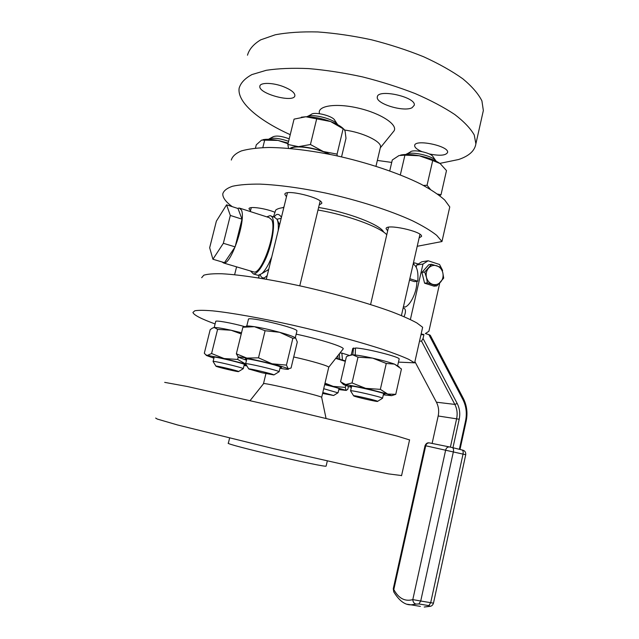 <?xml version="1.0" encoding="UTF-8"?>
<svg xmlns="http://www.w3.org/2000/svg" width="639" height="639" viewBox="0 0 639 639"><rect width="100%" height="100%" fill="white"/><g stroke="black" fill="none" stroke-linecap="round" stroke-linejoin="round"><path stroke-width="0.96" d="M398.464 362.121L414.631 362.84L422.651 327.272L416.892 322.967C410.813 319.628 402.45 315.898 391.803 311.8C368.823 303.381 336.114 294.028 303.102 286.56C270.217 279.315 240.44 274.706 221.813 273.764C213.426 273.58 207.427 274.059 203.809 275.201L201.676 277.685M414.631 362.84L408.672 359.326C402.45 356.49 393.943 353.231 383.152 349.549C359.877 341.921 326.92 332.991 293.772 325.411C260.768 318.006 231.03 312.727 212.555 310.85C204.256 310.187 198.354 310.155 194.855 310.762L192.922 312.439C193.737 315.019 201.133 318.853 215.111 323.941M349.277 355.38L341.897 353.095L339.94 353.04M355.46 348.551L353.559 348.031L352.76 348.471L351.274 354.829M399.135 359.158L399.167 359.014C400.214 357.009 365.284 348.175 355.492 347.991L355.204 354.996M296.887 331.13L296.935 330.954C297.966 328.007 246.534 315.77 248.411 319.412L246.782 326.026M245.36 326.785C231.542 322.903 214.928 319.971 215.71 321.505L214.217 327.527M342.935 349.237L343.247 348.846C344.117 346.841 319.732 339.133 296.169 334.149M213.65 327.623L214.345 327.519C217.052 327.48 222.636 328.39 231.086 330.243L241.526 332.775M339.74 359.254L339.357 353.774M342.424 359.997L341.897 353.095M338.159 358.83L337.839 355.707M352.76 354.805L353.559 348.031M328.71 367.385L328.742 367.249C329.029 366.075 311.065 360.763 293.708 356.969M241.238 333.941L231.086 330.243L217.587 329.381L214.345 327.519L212.475 328.079L210.191 329.676L204.32 353.215L205.734 354.773L207.403 355.396L211.581 353.527L224.089 358.535L237.668 359.445L245.775 364.086M335.85 358.231L345.427 360.883M350.579 355.004L352.624 354.797C356.73 354.996 363.391 356.107 372.617 358.128C381.906 360.22 389.191 362.217 394.463 364.11L399.127 366.842M245.895 326.393C246.151 325.77 248.994 325.866 254.434 326.697C261.966 327.919 270.353 329.78 279.602 332.28C288.54 334.772 293.892 336.665 295.633 337.975L295.697 338.031M321.673 397.402L321.665 397.378C322.511 396.132 260.704 381.635 263.484 383.735M217.587 329.381L211.581 353.527M238.235 357.113L237.668 359.445M386.779 234.729C379.566 226.837 347.273 215.008 317.998 210.015M283.828 207.539C279.786 208.01 277.07 208.881 275.673 210.159L273.476 216.901M258.803 277.973L259.146 275.201M281.448 217.26C278.836 213.458 276.407 213.41 274.171 217.124M267.182 275.625L263.372 278.724M345.324 361.323L335.715 358.399M395.757 394.335L401.444 368.967L394.463 364.11L386.268 363.455L372.617 358.128L358.016 357.161L352.624 354.797L348.007 355.899L346.394 356.73L340.547 381.818L345.707 384.534L352.033 382.945L365.66 388.336L380.349 389.359L387.649 394.047L395.757 394.335L391.571 395.677M279.602 332.28L265.081 330.738L254.434 326.697L242.892 327.224L236.358 353.798L246.766 358.08L258.499 357.832L271.99 363.791L286.432 365.117L288.245 368.839L291.064 368.024L297.287 342.025L295.633 337.975L292.854 338.327L279.602 332.28M213.905 358.191L206.525 355.524L207.403 355.396L224.089 358.535L245.775 364.094M246.918 365.955L244.066 365.436M276.999 219.225L281.2 218.29M266.159 271.032L268.723 269.323M264.722 277.749C262.653 278.372 261.135 277.382 260.169 274.778M348.431 386.563L347.784 389.343L346.202 390.421L338.806 389.582M325.003 383.152L333.199 386.379L345.3 387.41L346.106 390.325L324.74 384.303M345.707 385.668L345.3 387.41M386.268 363.455L380.349 389.359M358.016 357.161L352.033 382.945M265.081 330.738L258.499 357.832M292.854 338.327L286.432 365.117M238.379 357.305L236.358 353.798M409.559 439.928L397.083 436.078L362.848 427.363L283.293 408.257L187.115 386.459L164.686 382.37M244.194 364.901L245.504 364.869C246.446 364.126 217.779 357.025 213.53 356.961L212.883 357.089L214.033 357.656M256.958 274.994L258.092 275.329L261.702 273.7C263.987 271.719 266.343 268.356 268.771 263.603L271.727 257.022M278.205 230.535C278.564 225.351 278.173 221.597 277.03 219.289L274.45 217.212L270.928 216.078M282.694 207.683L283.964 206.98M318.605 207.491C348.079 212.196 380.908 224.928 383.688 232.173M351.362 387.434L343.598 384.614L345.707 384.534L365.66 388.336L387.649 394.047L391.555 395.653L383.328 394.854M246.494 360.26L238.339 357.209C238.435 356.786 241.238 357.073 246.766 358.08L271.99 363.791C281 366.155 286.416 367.832 288.245 368.839L288.54 369.086C288.684 369.606 285.817 369.326 279.946 368.248M401.58 475.552L388.56 473.906L353.798 466.782L273.636 448.666L177.474 424.951L157.282 419.056L155.652 418.066M250.448 270.968L253.435 273.947C256.455 273.899 259.985 269.97 264.035 262.174C273.38 244.346 276.847 215.095 269.834 215.726L266.798 216.869M417.219 246.287L441.972 241.534L449.768 206.932L444.696 200.007C439.097 194.967 431.221 189.703 421.061 184.208C399.04 173.177 367.185 162.45 334.604 155.341C309.811 150.341 287.957 147.721 269.043 147.473C257.653 147.769 248.427 148.919 241.374 150.924C235.679 153.36 232.324 156.395 231.31 160.046M232.221 206.645C225.783 201.876 222.636 197.619 222.787 193.873C223.674 190.734 226.917 188.193 232.508 186.253C239.465 184.735 248.619 184.024 259.961 184.12C278.82 184.927 300.681 187.898 325.555 193.034C358.255 200.239 390.357 210.582 412.658 220.862C422.954 225.966 430.974 230.791 436.709 235.352L441.972 241.534M419.128 237.9L421.54 236.414C422.882 231.446 385.445 223.338 386.1 228.722L387.681 230.815M319.212 204.951L321.76 203.362C323.254 197.962 284.251 188.489 284.858 194.408L286.472 196.716M274.634 212.156C264.314 208.026 248.643 206.038 249.002 208.841L250.496 210.782M338.918 389.087L340.172 389.063C339.269 388.36 334.101 386.883 324.66 384.614M383.472 394.247L384.862 394.175C385.74 393.073 348.375 384.478 350.292 386.22L351.506 386.827M330.171 154.422L323.302 151.523C314.412 148.44 306.137 146.818 298.501 146.658C294.259 146.666 291.44 147.266 290.034 148.456M290.905 148.536C294.827 144.805 316.944 148.04 329.189 154.223M280.106 367.593L281.567 367.505C281.152 366.922 277.158 365.628 269.578 363.631C257.972 360.588 244.354 357.968 245.392 358.95L246.654 359.605M213.107 361.53L213.083 361.482C212.084 360.316 242.86 367.625 243.243 368.647L243.1 368.775M288.013 143.735L278.029 140.42L261.575 140.109L256.287 144.813L255.464 148.112M262.821 147.601L264.746 139.869M240.16 208.29L269.251 217.659L271.735 219.84C277.342 229.744 262.078 274.195 253.947 272.006L252.908 271.695M437.587 194.072L441.006 194.767L439.736 195.686M423.465 185.454L427.052 185.27L430.359 189.344M288.556 148.328L287.83 144.462L298.501 146.658L310.434 144.51L323.302 151.523L337.072 154.119L337.208 155.9M326.146 465.959L326.122 466.063C327.016 468.299 222.22 443.722 228.371 443.131L229.585 438.138M238.563 371.515L238.579 371.531C239.689 372.465 215.551 366.73 215.934 366.147C215.239 365.348 238.187 370.788 238.563 371.515M288.165 143.104L278.029 140.42C271.527 139.19 266.503 138.951 262.964 139.701M237.692 208.41L239.234 207.994L241.454 210.103C246.311 219.872 231.11 265.001 223.738 263.036L221.973 261.934M413.177 264.011C417.003 266.191 418.529 271.934 417.77 281.224L409.823 278.724M323.701 388.704L337.919 392.825M400.333 174.902L404.918 155.149L398.992 155.557L392.282 159.998L389.742 170.893M427.052 185.27L432.699 160.549L419.264 155.764L404.918 155.149M441.006 194.767L446.485 170.589L440.143 163.56L432.699 160.549M350.595 390.94L350.579 390.836C350.539 389.79 382.697 397.242 382.545 398.249L382.346 398.377M287.83 144.462L294.06 119.134L305.809 116.761L301.336 117.201M341.553 156.874L345.995 138.304L345.124 131.386L344.213 129.39L330.555 121.506L305.809 116.761C313.461 116.745 321.713 118.327 330.555 121.506C336.441 123.75 340.675 126.115 343.271 128.615M337.072 154.119L343.191 128.583M310.434 144.51L316.712 118.71M245.656 363.895L245.616 363.823C244.481 362.385 279.187 370.588 279.099 371.738L278.868 371.882M344.629 130.068C362.473 132.273 381.866 141.626 380.493 147.026L380.357 147.601M212.915 259.242L224.473 262.669L235.112 246.878L242.013 219.161L237.996 208.506L226.581 204.831L216.365 221.166L209.664 247.756L212.915 259.242L223.354 243.291L230.328 215.447L226.581 204.831M409.511 280.066L414.471 281.623L417.77 281.224M322.807 392.53L333.614 395.509L322.591 393.424M440.511 163.84L440.143 163.56C435.343 160.237 428.378 157.641 419.264 155.764C411.468 154.318 405.262 154.079 400.653 155.053M353.647 395.773C353.686 395.07 377.649 400.637 377.625 401.34C378.791 402.37 353.191 396.46 353.631 395.805L353.647 395.773M261.958 372.761L248.787 368.999C248.012 368.016 273.867 374.127 273.907 374.933L261.958 372.761M319.476 113.678L319.396 113.311C317.319 105.707 336.194 102.863 358.511 108.159C380.836 113.335 397.905 124.605 394.079 130.827L392.961 132.201M235.112 246.878L223.354 243.291M242.013 219.161L230.328 215.447M290.242 134.677C258.915 120.499 237.189 102.496 239.114 88.31C240.599 82.99 244.865 78.413 251.926 74.579L266.295 70.29C278.364 68.453 292.542 67.886 308.829 68.605C326.002 70.098 343.894 72.862 362.497 76.888C381.012 81.568 398.544 87.12 415.094 93.534C430.614 100.275 443.825 107.256 454.736 114.493C464.074 121.674 470.576 128.511 474.25 135.005L475.879 143.847C474.785 150.788 469.042 156.012 458.65 159.502L439.888 163.376M391.715 162.426L377.345 160.421M421.812 151.579C417.019 149.518 414.631 147.513 414.663 145.58C414.535 138.735 449.297 145.94 447.588 152.433C445.918 155.541 439.76 156.036 429.136 153.911M283.516 86.688C291.041 89.74 294.827 92.695 294.883 95.554C294.603 103.39 258.156 93.757 259.849 86.265C259.953 82.319 272.845 82.487 283.516 86.688M412.075 107.711C403.872 112.296 375.676 103.742 377.306 97.088C377.306 88.382 416.364 96.976 414.272 105.243L412.075 107.711M268.476 139.278L268.524 139.23C272.262 137.401 278.955 138.088 288.612 141.299M247.493 55.21C249.114 49.339 253.507 44.211 260.68 39.85L275.185 34.802C287.318 32.501 301.536 31.551 317.823 31.95C334.988 33.188 352.84 35.792 371.363 39.762C389.798 44.458 407.219 50.122 423.641 56.767C439.017 63.796 452.085 71.145 462.844 78.821C472.029 86.473 478.379 93.821 481.91 100.866L483.348 110.531L482.717 113.335M269.562 138.671L272.973 136.826C276.224 135.38 281.639 136.051 289.211 138.839M405.909 154.47C409.982 150.7 433.721 155.884 436.054 161.068L436.11 161.172M306.832 116.753C311.8 113.183 334.988 119.173 337.704 124.717M406.907 153.943L410.318 151.97C412.938 148.887 431.237 152.729 433.074 156.763L435.758 160.637M307.742 116.346L311.185 114.485C314.076 111.25 332.783 115.843 334.748 120.268L337.464 124.365M416.836 281.336C417.243 291.088 410.629 305.33 404.966 307.087L403.457 306.632M416.189 267.206L416.684 265.017L422.978 264.043L410.382 319.524M404.072 316.672C405.909 312.255 405.909 309.46 404.08 308.286L403.137 308.006M418.233 264.035L414.735 262.901L413.209 263.867M413.377 263.116L414.735 262.901M421.149 333.917L423.937 334.564L423.042 338.51L457.204 403.505C459.673 408.393 460.344 413.633 459.193 419.232L452.955 447.731M459.361 449.289L465.559 420.869C467.117 413.257 466.214 406.132 462.86 399.487L428.881 334.604L425.39 333.59L428.913 331.234L439.744 283.021M442.404 271.184L442.579 270.385L441.182 267.669M441.014 267.342L439.552 264.49L428.13 260.768L422.978 264.043M427.283 284.036L430.534 285.058M426.588 267.166L423.585 270.537M422.491 274.73L423.976 280.745M416.684 265.017L421.788 261.782L428.13 260.768M414.911 361.626L436.429 402.203C438.618 406.492 439.201 411.085 438.186 415.989L432.116 443.434M419.519 341.146L421.54 341.146L423.042 338.51M420.973 334.716L423.761 334.676M428.881 334.604L430.279 335.291L463.299 398.377L462.86 399.487M421.54 341.146L454.832 404.407C457.077 408.84 457.684 413.601 456.637 418.681L450.399 447.132M460 449.441L466.174 421.133C467.828 413.034 466.869 405.453 463.299 398.377M436.9 285.865L434.057 286.168L424.584 283.189L421.916 272.422L428.761 264.714L431.589 264.282L441.062 267.366L442.803 272.685L443.698 278.117L436.9 285.865L427.387 282.861L426.461 277.398L424.711 272.03L431.589 264.282M424.584 283.189L427.387 282.861M421.916 272.422L424.711 272.03M462.788 450.168C464.904 450.735 465.887 452.252 465.735 454.72L425.726 445.774L393.8 589.549L393.304 588.591L425.047 445.655C426.029 443.506 427.355 442.579 429.041 442.867M393.281 588.671L393.736 591.85L393.8 589.549C398.64 598.423 404.974 601.77 412.802 599.606L445.687 449.944C446.373 447.723 447.723 446.741 449.728 446.988L452.292 447.572C453.402 448.035 453.77 449.409 453.386 451.709L420.726 601.011L412.802 599.606C412.962 602.026 414.048 603.52 416.069 604.095L418.912 603.959L428.865 605.628L430.191 606.315L424.216 607.026L429.328 606.315M465.735 454.72L433.474 603.144L430.686 602.689L428.865 605.628M432.571 284.323C429.488 283.213 427.451 280.912 426.461 277.398C425.694 273.819 426.397 270.72 428.569 268.092C430.894 265.656 433.625 264.881 436.756 265.768C439.824 266.894 441.837 269.203 442.803 272.685C443.562 276.232 442.867 279.315 440.726 281.935C438.426 284.379 435.71 285.178 432.571 284.323M430.91 606.091L430.191 606.315C431.756 606.084 432.851 605.029 433.474 603.144M436.429 402.203L454.832 404.407L457.204 403.505M449.513 446.949L429.656 442.939C427.707 442.699 426.397 443.642 425.726 445.774L425.047 445.655M462.54 450.096L452.364 447.588M438.186 415.989L459.193 419.232M466.174 421.133L465.559 420.869M418.912 603.959L420.726 601.011L430.686 602.689L463.043 454.033C463.419 451.741 463.043 450.367 461.917 449.904M420.374 606.387L411.045 604.837L416.069 604.095M407.458 604.27L411.045 604.837C404.926 605.053 399.159 600.732 393.744 591.866M399.167 359.014L397.69 365.54M296.935 330.954L295.306 337.727M326.042 418.401L321.673 397.394L328.742 367.249L343.247 348.846M265.92 373.655L263.5 383.656M234.617 274.73L236.574 266.846M250.296 211.557L251.279 207.627M259.059 275.633L258.499 277.925M263.492 383.751L250.129 400.549M206.525 355.524L205.734 354.773M401.42 315.554L419.951 234.313M370.588 304.555L388.512 227.236M299.771 285.825L320.155 201.053M266.303 279.227L287.43 192.81M279.594 224.848L277.254 219.768M268.156 269.834L261.702 273.7M391.555 395.653L395.581 394.415M343.598 384.614L341.585 382.737M238.339 357.209L237.852 356.754M409.591 439.808L401.54 475.736M213.354 356.953L212.883 357.089M258.092 275.329L253.435 273.947M243.275 368.687L244.354 364.27M213.083 361.498L215.934 366.147M213.099 361.45L214.193 357.025M350.843 386.052L350.292 386.22M246.023 358.759L245.392 358.95M327.304 460.967L326.122 466.063M238.579 371.531L243.267 368.671M223.738 263.036L253.947 272.006M333.614 395.509L338.063 392.737L339.061 388.496M377.625 401.34L382.545 398.249L383.632 393.528M350.563 390.892L353.631 395.805M350.579 390.836L351.674 386.108M279.107 371.754L280.297 366.802M245.616 363.839L248.787 368.999M245.632 363.775L246.846 358.814M375.98 166.244L380.493 147.026M273.907 374.933L279.099 371.738M380.301 147.833L394.079 130.827M475.879 143.847L483.348 110.531M259.849 86.265L259.961 85.842M377.306 97.088L377.417 96.609"/></g></svg>

